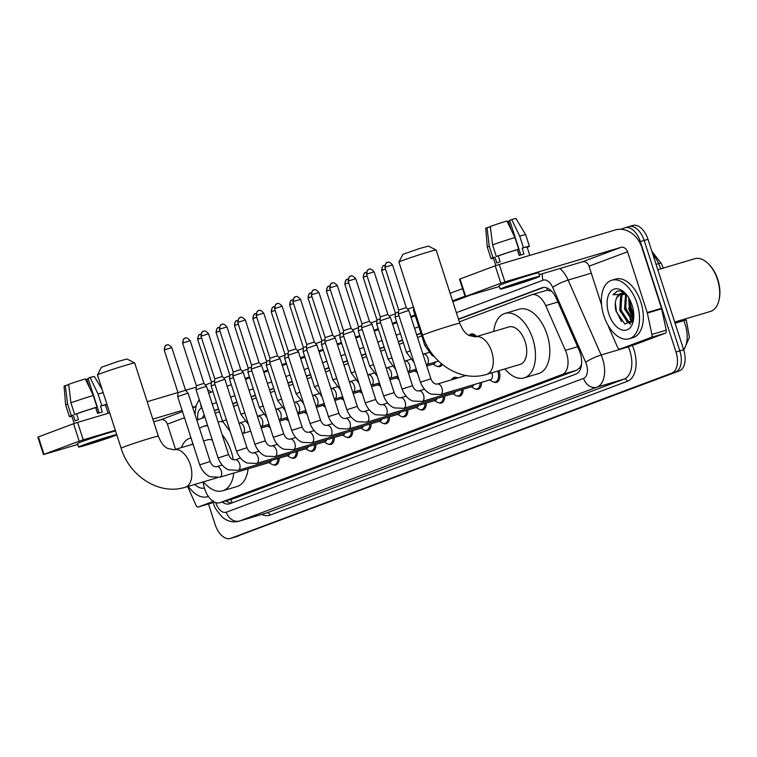 <?xml version="1.0" encoding="UTF-8"?>
<svg xmlns="http://www.w3.org/2000/svg" width="757" height="757" viewBox="0 0 757 757"><rect width="100%" height="100%" fill="white"/><g stroke="black" fill="none" stroke-linecap="round" stroke-linejoin="round"><path stroke-width="1.14" d="M475.235 336.95A9.169 5.308 73.4 0 0 470.352 334.916A9.169 5.308 73.4 0 0 469.122 335.606A9.775 5.668 73.4 0 1 471.128 334.045A9.775 5.668 73.4 0 1 476.626 336.543M452.128 379.002A9.775 5.668 73.4 0 1 454.2 377.383A9.775 5.668 73.4 0 1 457.588 378.008M498.986 370.693A9.775 5.668 73.4 0 1 499.09 370.987A9.775 5.668 73.4 0 1 496.564 382.351A9.775 5.668 73.4 0 1 493.942 382.124M203.027 481.972L203.841 485.805A18.329 10.617 -106.6 0 0 204.674 488.89A18.329 10.617 -106.6 0 0 219.861 502.724A18.329 10.617 -106.6 0 0 220.259 502.591L562.224 374.507A18.329 10.617 -106.6 0 0 565.422 350.368L545.721 305.629A18.329 10.617 -106.6 0 0 531.669 294.766A18.329 10.617 -106.6 0 0 531.263 294.899L459.338 321.839M581.584 363.928A18.329 10.617 73.4 0 1 579.748 367.741L579.919 367.684A6.113 3.539 -106.6 0 0 581.225 366.492M551.579 291.18L547.32 290.253L545.617 290.631M219.861 502.724L234.613 498.324L576.579 370.239L579.748 367.741M204.91 417.135L198.665 419.473A18.329 10.617 -106.6 0 0 196.924 420.457M421.763 335.909L417.552 337.49M403.367 342.798L399.157 344.378M384.972 349.687L380.771 351.267M366.577 356.585L362.376 358.156M348.182 363.474L343.981 365.044M329.797 370.362L325.586 371.933M311.401 377.251L307.191 378.822M293.006 384.14L288.796 385.71M274.611 391.028L270.41 392.599M256.216 397.917L252.015 399.488M237.821 404.806L233.62 406.377M219.435 411.694L215.225 413.275M442.287 364.448A9.775 5.668 73.4 0 1 439.921 366.558A9.775 5.668 73.4 0 1 437.3 366.341M279.153 458.155A9.775 5.668 73.4 0 1 275.841 465.025A9.775 5.668 73.4 0 1 273.22 464.798M297.548 451.267A9.775 5.668 73.4 0 1 294.236 458.136A9.775 5.668 73.4 0 1 291.615 457.909M315.943 444.378A9.775 5.668 73.4 0 1 312.632 451.238A9.775 5.668 73.4 0 1 310.01 451.021M334.329 437.489A9.775 5.668 73.4 0 1 331.027 444.35A9.775 5.668 73.4 0 1 328.406 444.132M352.724 430.601A9.775 5.668 73.4 0 1 349.412 437.461A9.775 5.668 73.4 0 1 346.801 437.243M371.119 423.712A9.775 5.668 73.4 0 1 367.807 430.572A9.775 5.668 73.4 0 1 365.186 430.355M389.514 416.823A9.775 5.668 73.4 0 1 386.202 423.683A9.775 5.668 73.4 0 1 383.581 423.466M407.909 409.934A9.775 5.668 73.4 0 1 404.598 416.795A9.775 5.668 73.4 0 1 401.976 416.577M426.305 403.046A9.775 5.668 73.4 0 1 422.993 409.906A9.775 5.668 73.4 0 1 420.372 409.688M444.69 396.157A9.775 5.668 73.4 0 1 441.388 403.017A9.775 5.668 73.4 0 1 438.767 402.8M463.085 389.259A9.775 5.668 73.4 0 1 459.773 396.129A9.775 5.668 73.4 0 1 457.162 395.902M481.48 382.37A9.775 5.668 73.4 0 1 478.169 389.24A9.775 5.668 73.4 0 1 475.547 389.013M222.189 502.033A18.329 10.617 -106.6 0 0 229.494 503.84A18.329 10.617 -106.6 0 0 229.891 503.698L575.85 374.119A18.329 10.617 -106.6 0 0 579.048 349.989L556.395 298.532A18.329 10.617 -106.6 0 0 542.334 287.669A18.329 10.617 -106.6 0 0 541.936 287.802L458.449 319.075M231.907 502.951A18.329 10.617 73.4 0 1 226.012 500.897M632.246 321.81A24.442 14.156 73.4 0 1 629.852 318.669A24.442 14.156 73.4 0 0 632.246 321.81M620.967 229.295L624.752 227.876A18.329 10.617 73.4 0 1 625.15 227.743A18.329 10.617 73.4 0 1 640.337 241.587L676.001 352.005A18.329 10.617 73.4 0 1 671.677 373.173L230.762 538.312A18.329 10.617 73.4 0 1 230.355 538.454A18.329 10.617 73.4 0 1 215.168 524.61L208.506 503.982M205.346 384.963L211.392 382.701M223.731 378.074L229.787 375.813M242.126 371.185L248.182 368.924M260.522 364.297L266.578 362.035M278.917 357.408L284.973 355.147M297.312 350.519L303.358 348.258M315.707 343.631L321.753 341.36M334.092 336.742L340.148 334.471M352.488 329.853L358.544 327.582M370.883 322.965L376.939 320.694M389.278 316.076L395.334 313.805M407.673 309.187L413.454 307.02M450.122 293.29L462.546 288.625M632.388 225.605A18.329 10.617 73.4 0 1 632.786 225.472A18.329 10.617 73.4 0 1 647.983 239.307L683.647 349.734A18.329 10.617 73.4 0 1 679.313 370.902L234.585 537.177A18.329 10.617 73.4 0 1 234.178 537.319A18.329 10.617 73.4 0 0 234.585 537.177L675.499 372.037L230.762 538.312M683.647 349.734L679.824 350.87A18.329 10.617 73.4 0 1 675.499 372.037A18.329 10.617 73.4 0 0 679.824 350.87L644.16 240.452L679.824 350.87L676.001 352.005M628.565 226.74A18.329 10.617 73.4 0 1 628.972 226.608A18.329 10.617 73.4 0 1 644.16 240.452A18.329 10.617 73.4 0 0 628.972 226.608A18.329 10.617 73.4 0 0 628.565 226.74M633.732 317.618A24.442 14.156 73.4 0 1 629.124 307.967A24.442 14.156 73.4 0 0 633.732 317.618M204.239 415.035A18.329 10.617 -106.6 0 0 202.261 418.129M420.864 333.146L416.662 334.726M402.478 340.035L398.267 341.615M384.083 346.924L379.872 348.504M365.688 353.812L361.477 355.393M347.293 360.701L343.091 362.281M328.898 367.59L324.696 369.17M310.502 374.488L306.301 376.059M292.117 381.377L287.906 382.947M273.722 388.265L269.511 389.836M255.327 395.154L251.116 396.725M236.932 402.043L232.73 403.613M218.536 408.931L214.335 410.502M214.42 410.767L218.622 409.196M232.806 403.878L237.017 402.308M251.201 396.99L255.412 395.409M269.596 390.101L273.807 388.521M287.991 383.212L292.202 381.632M306.386 376.324L310.588 374.743M324.781 369.435L328.983 367.855M343.176 362.546L347.378 360.966M361.562 355.658L365.773 354.077M379.957 348.759L384.168 347.189M398.352 341.871L402.563 340.3M416.747 334.982L420.949 333.411M458.534 319.331L543.734 287.423M626.257 308.818A24.442 14.156 -106.6 0 0 630.193 317.42M632.237 320.362A24.442 14.156 -106.6 0 0 632.871 321.138M238.398 536.041A18.329 10.617 73.4 0 1 237.991 536.174L230.355 538.454M213.133 501.465L198.343 507.01L212.67 502.743A3.056 1.769 73.4 0 1 212.603 502.771A3.056 1.769 73.4 0 1 212.528 502.79M213.389 502.478L212.67 502.743M211.326 392.154A24.442 19.909 69.5 0 0 207.588 389.637M196.271 387.329A24.442 19.909 69.5 0 0 193.622 387.887L185.597 390.271M43.48 454.579L37.85 437.139L38.37 436.912L44.001 454.342L43.48 454.579L77.734 444.435M73.561 423.731L77.611 422.397L83.242 439.836L79.192 441.161L73.561 423.731L38.37 436.912M177.961 392.542L147.189 401.693M109.699 412.849L77.611 422.397M79.192 441.161L44.001 454.342M153.699 421.838L160.739 419.747A6.113 4.977 -110.5 0 1 167.392 424.138L175.529 449.346M83.242 439.836L115.329 430.288M152.829 419.132L182.125 410.417M192.675 407.275L195.893 406.32M187.698 486.524L195.931 505.222A3.056 1.769 -106.6 0 0 198.277 507.029A3.056 1.769 -106.6 0 0 198.343 507.01M86.402 444.198A15.272 0.502 162.1 0 0 83.8 445.343A15.272 0.502 162.1 0 0 94.067 442.533A15.272 0.502 162.1 0 0 110.276 437.092A15.272 0.502 162.1 0 0 112.878 435.947A15.272 0.502 162.1 0 0 102.611 438.767A15.272 0.502 162.1 0 0 86.402 444.198M68.972 386.865L68.291 384.736L65.348 385.616L67.591 404.058L71.347 415.678L73.278 415.101L75.161 420.92A17.723 0.577 162.1 0 1 76.608 420.353A17.723 0.577 162.1 0 1 78.482 419.671L76.599 413.861L74.669 414.439L70.912 402.809L68.669 384.367A15.888 0.52 162.1 0 1 85.276 378.907L93.272 395.457L97.019 407.077L95.675 407.588L97.549 413.398A17.723 0.577 162.1 0 1 102.327 411.978L100.454 406.168L101.798 405.657L98.041 394.037L90.055 377.488L88.011 378.254L99.195 412.896M85.636 379.635L86.781 379.238L89.477 387.612M95.902 407.503L97.785 413.322M108.137 413.313L105.441 404.976A17.723 0.577 162.1 0 0 100.454 406.168M95.675 407.588A17.723 0.577 162.1 0 0 76.599 413.861M115.556 430.979A20.78 0.681 162.1 0 0 99.432 435.739A20.78 0.681 162.1 0 0 80.98 441.984A20.78 0.681 162.1 0 0 77.441 443.545L78.567 447.037A20.78 0.681 162.1 0 0 92.524 443.205A20.78 0.681 162.1 0 0 114.572 435.814A20.78 0.681 162.1 0 0 116.833 434.934M116.682 434.461A20.78 0.681 162.1 0 0 100.558 439.221A20.78 0.681 162.1 0 0 82.106 445.476A20.78 0.681 162.1 0 0 78.567 447.037M107.049 404.654A20.165 0.662 162.1 0 1 105.81 405.175L105.535 405.25M106.936 404.304A20.165 0.662 162.1 0 0 101.798 405.657M97.019 407.077A20.165 0.662 162.1 0 0 74.669 414.439M103.189 392.675A20.165 0.662 162.1 0 0 98.041 394.037M93.272 395.457A20.165 0.662 162.1 0 0 70.912 402.809M102.176 389.543L94.313 376.484A15.888 0.52 162.1 0 0 90.055 377.488M88.191 378.822L86.781 379.238M73.278 415.101A17.723 0.577 162.1 0 0 71.716 415.877L74.186 423.504M71.347 415.678A20.165 0.662 162.1 0 0 69.389 416.624A20.165 0.662 162.1 0 0 71.811 416.17M67.591 404.058A20.165 0.662 162.1 0 0 65.632 404.995A20.165 0.662 162.1 0 0 65.632 405.004L69.389 416.624M65.348 385.616A15.888 0.52 162.1 0 0 64.071 386.25L65.632 404.995M208.345 496.45A30.554 17.695 73.4 0 1 207.494 496.743A30.554 17.695 73.4 0 1 188.351 486.335M204.418 488.076A21.385 12.386 73.4 0 1 194.691 484.442M181.443 447.586A30.554 17.695 73.4 0 1 190.073 438.171A30.554 17.695 73.4 0 1 191.019 437.943M97.464 374.942L101.4 367.259L117.751 361.543L126.977 358.998L134.661 362.925A19.55 0.643 162.1 0 0 121.252 366.634A19.55 0.643 162.1 0 0 100.795 373.494A19.55 0.643 162.1 0 0 97.464 374.942A19.55 0.643 162.1 0 0 97.464 374.961L121.111 448.191A19.55 0.643 -17.9 0 1 124.441 446.725A19.55 0.643 -17.9 0 1 145.193 439.77A19.55 0.643 -17.9 0 1 158.327 436.164L134.68 362.944A19.55 0.643 162.1 0 0 134.661 362.925M222.161 434.736A33.611 19.464 73.4 0 1 231.311 451.749A33.611 19.464 73.4 0 1 233.279 459.764M233.771 473.078A33.611 19.464 73.4 0 1 222.634 490.801A33.611 19.464 73.4 0 1 203.444 481.84M248.097 468.81A33.611 19.464 73.4 0 1 236.95 486.533L222.634 490.801M212.348 440.139A19.55 11.327 -106.6 0 0 207.475 439.845L203.567 441.009M192.297 444.359A33.611 19.464 73.4 0 1 192.524 442.599M199.507 428.453A33.611 19.464 73.4 0 1 203.463 426.371A33.611 19.464 73.4 0 1 207.759 425.936M218.054 422.037A33.611 19.464 73.4 0 1 222.681 421.734M398.93 262.026L402.866 254.343L419.227 248.637L428.443 246.082L436.127 250.009A19.55 0.643 162.1 0 0 422.718 253.718A19.55 0.643 162.1 0 0 402.26 260.578A19.55 0.643 162.1 0 0 398.93 262.026A19.55 0.643 162.1 0 0 398.93 262.045L422.586 335.275A19.55 0.643 -17.9 0 1 425.907 333.809A19.55 0.643 -17.9 0 1 446.658 326.854A19.55 0.643 -17.9 0 1 459.792 323.258L436.146 250.028A19.55 0.643 162.1 0 0 436.127 250.009M475.519 336.874A19.55 11.327 -106.6 0 1 491.719 351.636A19.55 11.327 -106.6 0 1 487.101 374.213A19.55 11.327 -106.6 0 1 486.675 374.355L520.087 364.41A19.55 11.327 -106.6 0 0 525.14 341.691A19.55 11.327 -106.6 0 0 508.941 326.929L475.519 336.874L468.895 335.474C467.05 334.026 463.89 333.212 459.792 323.258M493.763 331.443A33.611 19.464 73.4 0 1 504.928 313.455A33.611 19.464 73.4 0 1 532.777 338.833A33.611 19.464 73.4 0 1 524.099 377.885A33.611 19.464 73.4 0 1 504.91 368.924M504.928 313.455L519.255 309.197A33.611 19.464 73.4 0 1 547.103 334.575A33.611 19.464 73.4 0 1 538.416 373.627L524.099 377.885M271.47 460.445A5.498 3.189 73.4 0 1 269.852 462.338L219.814 477.222A5.498 3.189 73.4 0 1 219.369 477.298M277.819 458.553A9.169 5.308 73.4 0 1 274.715 464.722A9.169 5.308 73.4 0 1 271.602 464.173L268.972 462.603M199.716 464.864L177.677 396.63L185.9 393.82L188.143 393.252L210.181 461.486C211.714 465.29 213.881 467.031 216.682 466.681A5.498 3.189 73.4 0 1 221.233 470.835A5.498 3.189 73.4 0 1 220.117 477.109A5.498 3.189 73.4 0 1 219.814 477.222L210.607 476.815C209.301 476.513 203.207 473.958 199.716 464.864L210.181 461.486M166.786 345.022A3.974 3.236 69.5 0 0 166.606 345.078A3.974 3.236 69.5 0 0 164.903 349.725L164.222 350.018L177.999 392.675L185.56 390.233L188.143 393.252M289.865 453.557A5.498 3.189 73.4 0 1 288.247 455.449L238.209 470.334A5.498 3.189 73.4 0 1 237.764 470.409M296.214 451.664A9.169 5.308 73.4 0 1 293.11 457.834A9.169 5.308 73.4 0 1 289.988 457.285L287.357 455.714M218.101 457.976L196.063 389.741L204.286 386.931L206.538 386.363L228.576 454.588C230.109 458.401 232.276 460.142 235.077 459.792A5.498 3.189 73.4 0 1 239.628 463.946A5.498 3.189 73.4 0 1 238.512 470.22A5.498 3.189 73.4 0 1 238.209 470.334L229.002 469.927C227.696 469.624 221.602 467.069 218.101 457.976L228.576 454.588M185.181 338.133A3.974 3.236 69.5 0 0 185.001 338.19A3.974 3.236 69.5 0 0 183.298 342.836L182.617 343.129L196.394 385.786L203.955 383.345L206.538 386.363M308.26 446.668A5.498 3.189 73.4 0 1 306.632 448.56L256.604 463.445A5.498 3.189 73.4 0 1 256.159 463.521M314.609 444.775A9.169 5.308 73.4 0 1 311.496 450.945A9.169 5.308 73.4 0 1 308.383 450.396L305.752 448.825M236.496 451.087L214.458 382.853L222.681 380.042L224.924 379.475L246.962 447.699C248.495 451.513 250.662 453.254 253.463 452.904A5.498 3.189 73.4 0 1 258.023 457.058A5.498 3.189 73.4 0 1 256.907 463.322A5.498 3.189 73.4 0 1 256.604 463.445L247.397 463.038C246.082 462.735 239.997 460.18 236.496 451.087L246.962 447.699M203.567 331.244A3.974 3.236 69.5 0 0 203.396 331.301A3.974 3.236 69.5 0 0 201.684 335.947L201.012 336.24L214.789 378.897L222.35 376.456L224.924 379.475M326.655 439.77A5.498 3.189 73.4 0 1 325.027 441.672L274.999 456.556A5.498 3.189 73.4 0 1 274.554 456.632M333.004 437.887A9.169 5.308 73.4 0 1 329.891 444.056A9.169 5.308 73.4 0 1 326.778 443.507L324.147 441.937M254.891 444.198L232.853 375.964L241.076 373.154L243.319 372.586L265.357 440.811C266.89 444.624 269.057 446.365 271.858 446.015A5.498 3.189 73.4 0 1 276.419 450.169A5.498 3.189 73.4 0 1 275.302 456.433A5.498 3.189 73.4 0 1 274.999 456.556L265.792 456.149C264.477 455.846 258.392 453.282 254.891 444.198L265.357 440.811M221.962 324.356A3.974 3.236 69.5 0 0 221.792 324.412A3.974 3.236 69.5 0 0 220.079 329.049L219.407 329.352L233.184 372.009L240.745 369.567L243.319 372.586M345.041 432.881A5.498 3.189 73.4 0 1 343.423 434.783L293.394 449.667A5.498 3.189 73.4 0 1 292.95 449.743M351.399 430.998A9.169 5.308 73.4 0 1 348.286 437.158A9.169 5.308 73.4 0 1 345.173 436.619L342.543 435.048M273.286 437.309L251.248 369.075L259.471 366.265L261.714 365.697L283.752 433.922C285.285 437.735 287.452 439.467 290.253 439.126A5.498 3.189 73.4 0 1 294.814 443.28A5.498 3.189 73.4 0 1 293.697 449.544A5.498 3.189 73.4 0 1 293.394 449.667L284.178 449.261C282.872 448.958 276.788 446.393 273.286 437.309L283.752 433.922M240.357 317.467A3.974 3.236 69.5 0 0 240.187 317.524A3.974 3.236 69.5 0 0 238.474 322.16L237.802 322.463L251.579 365.12L259.131 362.679L261.714 365.697M363.436 425.992A5.498 3.189 73.4 0 1 361.818 427.894L311.78 442.779A5.498 3.189 73.4 0 1 311.335 442.854M369.785 424.109A9.169 5.308 73.4 0 1 366.681 430.269A9.169 5.308 73.4 0 1 363.568 429.73L360.938 428.159M291.682 430.411L269.643 362.187L277.866 359.376L280.109 358.809L302.147 427.033C303.68 430.847 305.847 432.578 308.648 432.238A5.498 3.189 73.4 0 1 313.199 436.392A5.498 3.189 73.4 0 1 312.092 442.656A5.498 3.189 73.4 0 1 311.78 442.779L302.573 442.372C301.267 442.069 295.173 439.505 291.682 430.411L302.147 427.033M258.752 310.578A3.974 3.236 69.5 0 0 258.582 310.635A3.974 3.236 69.5 0 0 256.869 315.272L256.188 315.574L269.965 358.231L277.526 355.79L280.109 358.809M381.831 419.104A5.498 3.189 73.4 0 1 380.213 421.006L330.175 435.89A5.498 3.189 73.4 0 1 329.73 435.966M388.18 417.221A9.169 5.308 73.4 0 1 385.076 423.381A9.169 5.308 73.4 0 1 381.963 422.841L379.333 421.271M310.077 423.523L288.038 355.298L296.261 352.488L298.504 351.91L320.542 420.144C322.075 423.958 324.242 425.689 327.043 425.349A5.498 3.189 73.4 0 1 331.594 429.503A5.498 3.189 73.4 0 1 330.487 435.767A5.498 3.189 73.4 0 1 330.175 435.89L320.968 435.474C319.662 435.18 313.568 432.616 310.077 423.523L320.542 420.144M277.147 303.68A3.974 3.236 69.5 0 0 276.967 303.746A3.974 3.236 69.5 0 0 275.264 308.383L274.583 308.686L288.36 351.343L295.921 348.901L298.504 351.91M400.226 412.215A5.498 3.189 73.4 0 1 398.608 414.117L348.57 429.001A5.498 3.189 73.4 0 1 348.125 429.077M406.575 410.332A9.169 5.308 73.4 0 1 403.472 416.492A9.169 5.308 73.4 0 1 400.349 415.953L397.718 414.382M328.462 416.634L306.434 348.409L314.647 345.599L316.899 345.022L338.937 413.256C340.47 417.069 342.637 418.801 345.438 418.46A5.498 3.189 73.4 0 1 349.989 422.614A5.498 3.189 73.4 0 1 348.873 428.878A5.498 3.189 73.4 0 1 348.57 429.001L339.363 428.585C338.057 428.282 331.963 425.727 328.462 416.634L338.937 413.256M295.542 296.791A3.974 3.236 69.5 0 0 295.362 296.858A3.974 3.236 69.5 0 0 293.659 301.494L292.978 301.797L306.755 344.454L314.316 342.013L316.899 345.022M418.621 405.326A5.498 3.189 73.4 0 1 416.993 407.228L366.965 422.113A5.498 3.189 73.4 0 1 366.52 422.188M424.97 403.434A9.169 5.308 73.4 0 1 421.857 409.603A9.169 5.308 73.4 0 1 418.744 409.064L416.113 407.493M346.857 409.745L324.819 341.521L333.042 338.71L335.285 338.133L357.323 406.367C358.856 410.18 361.023 411.912 363.824 411.571A5.498 3.189 73.4 0 1 368.385 415.725A5.498 3.189 73.4 0 1 367.268 421.99A5.498 3.189 73.4 0 1 366.965 422.113L357.758 421.696C356.443 421.394 350.359 418.839 346.857 409.745L357.323 406.367M313.928 289.903A3.974 3.236 69.5 0 0 313.758 289.969A3.974 3.236 69.5 0 0 312.045 294.605L311.373 294.908L325.15 337.565L332.711 335.114L335.285 338.133M437.016 398.437A5.498 3.189 73.4 0 1 435.389 400.339L385.36 415.224A5.498 3.189 73.4 0 1 384.916 415.3M443.365 396.545A9.169 5.308 73.4 0 1 440.252 402.715A9.169 5.308 73.4 0 1 437.139 402.175L434.509 400.604M365.252 402.856L343.214 334.632L351.437 331.821L353.68 331.244L375.718 399.478C377.251 403.292 379.418 405.023 382.219 404.683A5.498 3.189 73.4 0 1 386.78 408.827A5.498 3.189 73.4 0 1 385.663 415.101A5.498 3.189 73.4 0 1 385.36 415.224L376.153 414.808C374.838 414.505 368.754 411.95 365.252 402.856L375.718 399.478M330.44 287.717L329.768 288.02L343.546 330.677L351.106 328.226L337.329 285.578C332.777 280.535 332.049 283.837 332.437 282.976L332.153 283.071A3.974 3.236 69.5 0 0 330.44 287.717L337.329 285.578M455.402 391.549A5.498 3.189 73.4 0 1 453.784 393.451L403.755 408.335A5.498 3.189 73.4 0 1 403.311 408.411M461.761 389.656A9.169 5.308 73.4 0 1 458.647 395.826A9.169 5.308 73.4 0 1 455.534 395.286L452.904 393.716M383.648 395.968L361.609 327.743L369.832 324.933L372.075 324.356L394.113 392.59C395.646 396.403 397.813 398.135 400.614 397.794A5.498 3.189 73.4 0 1 405.175 401.939A5.498 3.189 73.4 0 1 404.058 408.212A5.498 3.189 73.4 0 1 403.755 408.335L394.548 407.919C393.233 407.616 387.149 405.061 383.648 395.968L394.113 392.59M361.941 323.788L369.492 321.337L372.075 324.356M451.437 379.834A9.169 5.308 73.4 0 1 453.424 378.254A9.169 5.308 73.4 0 1 455.951 378.491M473.797 384.66A5.498 3.189 73.4 0 1 472.179 386.562L422.141 401.447A5.498 3.189 73.4 0 1 421.696 401.522M480.146 382.768A9.169 5.308 73.4 0 1 477.042 388.937A9.169 5.308 73.4 0 1 473.929 388.388L471.299 386.818M402.043 389.079L380.005 320.854L388.227 318.044L390.47 317.467L412.508 385.701C414.041 389.514 416.208 391.246 419.009 390.905A5.498 3.189 73.4 0 1 423.56 395.05A5.498 3.189 73.4 0 1 422.453 401.324A5.498 3.189 73.4 0 1 422.141 401.447L412.934 401.03C411.628 400.727 405.534 398.173 402.043 389.079L412.508 385.701M369.113 269.237A3.974 3.236 69.5 0 0 368.943 269.293A3.974 3.236 69.5 0 0 367.23 273.939L366.549 274.233L380.326 316.89L387.887 314.448L390.47 317.467M491.832 372.822A5.498 3.189 73.4 0 1 491.993 373.277A5.498 3.189 73.4 0 1 490.574 379.673L440.536 394.558A5.498 3.189 73.4 0 1 440.091 394.634M497.699 371.072A9.169 5.308 73.4 0 1 497.803 371.394A9.169 5.308 73.4 0 1 495.438 382.048A9.169 5.308 73.4 0 1 492.324 381.5L489.694 379.929M420.438 382.19L398.4 313.966L406.623 311.155L408.865 310.578L430.903 378.812C432.436 382.626 434.603 384.357 437.404 384.017A5.498 3.189 73.4 0 1 441.956 388.161A5.498 3.189 73.4 0 1 440.848 394.435A5.498 3.189 73.4 0 1 440.536 394.558L431.329 394.142C430.023 393.839 423.929 391.284 420.438 382.19L430.903 378.812M387.508 262.348A3.974 3.236 69.5 0 0 387.329 262.405A3.974 3.236 69.5 0 0 385.625 267.051L384.944 267.344L398.721 310.001L406.282 307.56L408.865 310.578M269.378 425.207A5.498 3.189 73.4 0 1 268.385 425.888L261.222 428.017M270.202 427.762A9.169 5.308 73.4 0 1 270.135 427.724L267.505 426.153M200.236 334.357A3.974 3.236 69.5 0 0 200.056 334.424A3.974 3.236 69.5 0 0 198.353 339.06L197.672 339.363L211.449 382.02L214.628 380.856M226.381 419.757L222.501 421.195L211.127 385.975L215.007 384.537M287.774 418.318A5.498 3.189 73.4 0 1 286.78 419L279.617 421.129M288.597 420.873A9.169 5.308 73.4 0 1 288.531 420.826L285.891 419.255M218.622 327.469A3.974 3.236 69.5 0 0 218.451 327.526A3.974 3.236 69.5 0 0 216.739 332.172L216.067 332.474L229.844 375.131L233.024 373.967M244.776 412.868L240.896 414.306L229.513 379.087L233.402 377.648M306.169 411.43A5.498 3.189 73.4 0 1 305.166 412.111L298.012 414.24M306.992 413.984A9.169 5.308 73.4 0 1 306.916 413.937L304.286 412.366M237.017 320.58A3.974 3.236 69.5 0 0 236.846 320.637A3.974 3.236 69.5 0 0 235.134 325.283L234.462 325.576L248.239 368.233L251.409 367.079M263.171 405.979L259.282 407.417L247.908 372.198L251.788 370.76M324.554 404.541A5.498 3.189 73.4 0 1 323.561 405.222L316.407 407.351M325.387 407.096A9.169 5.308 73.4 0 1 325.311 407.048L322.681 405.478M255.412 313.691A3.974 3.236 69.5 0 0 255.241 313.748A3.974 3.236 69.5 0 0 253.529 318.394L252.857 318.688L266.634 361.344L269.804 360.19M281.557 399.09L277.677 400.529L266.303 365.309L270.183 363.871M342.949 397.652A5.498 3.189 73.4 0 1 341.956 398.333L334.802 400.462M343.782 400.207A9.169 5.308 73.4 0 1 343.706 400.16L341.076 398.589M273.807 306.803A3.974 3.236 69.5 0 0 273.637 306.859A3.974 3.236 69.5 0 0 271.924 311.505L271.243 311.799L285.029 354.456L288.199 353.301M299.952 392.202L296.072 393.631L284.698 358.421L288.578 356.982M361.344 390.763A5.498 3.189 73.4 0 1 360.351 391.445L353.197 393.574M362.168 393.318A9.169 5.308 73.4 0 1 362.101 393.271L359.471 391.7M292.202 299.914A3.974 3.236 69.5 0 0 292.032 299.971A3.974 3.236 69.5 0 0 290.319 304.617L289.638 304.91L303.415 347.567L306.594 346.413M318.347 385.313L314.467 386.742L303.093 351.522L306.973 350.094M379.74 383.865A5.498 3.189 73.4 0 1 378.746 384.547L371.583 386.685M380.563 386.43A9.169 5.308 73.4 0 1 380.497 386.382L377.866 384.811M310.597 293.025A3.974 3.236 69.5 0 0 310.417 293.082A3.974 3.236 69.5 0 0 308.714 297.728L308.033 298.021L321.81 340.678L324.99 339.524M336.742 378.424L332.862 379.853L321.488 344.634L325.368 343.205M398.135 376.977A5.498 3.189 73.4 0 1 397.141 377.658L389.978 379.787M398.958 379.531A9.169 5.308 73.4 0 1 398.892 379.494L396.261 377.923M328.983 286.137A3.974 3.236 69.5 0 0 328.812 286.193A3.974 3.236 69.5 0 0 327.1 290.839L326.428 291.133L340.205 333.79L343.385 332.635M355.137 371.526L351.257 372.964L339.874 337.745L343.763 336.316M416.53 370.088A5.498 3.189 73.4 0 1 415.536 370.769L408.373 372.898M417.353 372.643A9.169 5.308 73.4 0 1 417.277 372.605L414.647 371.034M347.378 279.248A3.974 3.236 69.5 0 0 347.208 279.305A3.974 3.236 69.5 0 0 345.495 283.951L344.823 284.244L358.6 326.901L361.77 325.747M373.532 364.637L369.643 366.076L358.269 330.856L362.149 329.418M435.549 361.978A5.498 3.189 73.4 0 1 433.922 363.88L426.768 366.01M441.303 363.634A9.169 5.308 73.4 0 1 438.786 366.265A9.169 5.308 73.4 0 1 435.672 365.716L433.042 364.145M365.773 272.359A3.974 3.236 69.5 0 0 365.603 272.416A3.974 3.236 69.5 0 0 363.89 277.062L363.218 277.355L376.995 320.012L380.165 318.848M391.918 357.749L388.038 359.187L376.664 323.968L380.544 322.529M384.168 265.47A3.974 3.236 69.5 0 0 383.998 265.527A3.974 3.236 69.5 0 0 382.285 270.173L381.613 270.467L395.391 313.124L398.56 311.96M410.313 350.86L406.433 352.298L395.059 317.079L398.939 315.641M426.494 344.738L424.828 345.41L413.454 310.19L414.353 309.793M651.048 337.452A3.056 1.769 -106.6 0 0 651.909 334.433L647.33 313.067A3.056 1.769 -106.6 0 0 647.188 312.546L661.514 308.288A3.056 1.769 73.4 0 1 661.646 308.799L666.226 330.175A3.056 1.769 73.4 0 1 665.365 333.184L651.048 337.452L620.002 349.072L634.328 344.813A3.056 1.769 73.4 0 1 634.252 344.842A3.056 1.769 73.4 0 1 634.186 344.851M665.365 333.184L634.328 344.813M661.514 308.288L641.889 247.52A24.442 19.909 69.5 0 0 615.28 229.958L499.27 264.467L504.9 281.897L620.91 247.388A6.113 4.977 -110.5 0 1 627.562 251.778L647.188 312.546M465.139 296.64L459.508 279.21L460.029 278.983L465.659 296.413L465.139 296.64L499.393 286.506M504.9 281.897L500.85 283.232L495.22 265.802L460.029 278.983M495.22 265.802L499.27 264.467M500.85 283.232L465.659 296.413M539.23 274.659L582.398 261.818A6.113 4.977 -110.5 0 1 589.05 266.209L601.588 305.043M608.25 325.642L608.675 326.977A3.056 1.769 -106.6 0 0 608.865 327.469L617.589 347.283A3.056 1.769 -106.6 0 0 619.936 349.1A3.056 1.769 -106.6 0 0 620.002 349.072M508.061 286.269A15.272 0.502 162.1 0 0 505.458 287.414A15.272 0.502 162.1 0 0 515.725 284.594A15.272 0.502 162.1 0 0 531.934 279.163A15.272 0.502 162.1 0 0 534.537 278.018A15.272 0.502 162.1 0 0 524.27 280.838A15.272 0.502 162.1 0 0 508.061 286.269M490.631 228.926L489.949 226.807L487.006 227.677L489.249 246.129L493.006 257.749L494.936 257.172L496.819 262.982A17.723 0.577 162.1 0 1 498.267 262.424A17.723 0.577 162.1 0 1 500.131 261.742L498.257 255.932L496.327 256.509L492.57 244.88L490.328 226.438A15.888 0.52 162.1 0 1 506.935 220.978L514.921 237.528L518.677 249.148L517.334 249.649L519.207 255.469A17.723 0.577 162.1 0 1 523.986 254.04L522.103 248.23L523.456 247.728L519.699 236.108L511.713 219.549L509.669 220.315L520.854 254.967M507.294 221.706L508.439 221.309L511.136 229.674M517.561 249.564L519.444 255.393M529.796 255.383L527.099 247.047A17.723 0.577 162.1 0 0 522.103 248.23M517.334 249.649A17.723 0.577 162.1 0 0 498.257 255.932M539.769 276.333L538.643 272.842A20.78 0.681 162.1 0 0 524.686 276.674A20.78 0.681 162.1 0 0 502.639 284.055A20.78 0.681 162.1 0 0 499.1 285.616L500.226 289.098A20.78 0.681 162.1 0 0 514.183 285.275A20.78 0.681 162.1 0 0 536.23 277.885A20.78 0.681 162.1 0 0 539.769 276.333A20.78 0.681 162.1 0 0 525.812 280.156A20.78 0.681 162.1 0 0 503.765 287.546A20.78 0.681 162.1 0 0 500.226 289.098M511.713 219.549A15.888 0.52 162.1 0 1 515.971 218.546L525.67 234.67L529.427 246.299A20.165 0.662 162.1 0 1 527.468 247.236L527.184 247.321M529.427 246.299A20.165 0.662 162.1 0 0 523.456 247.728M518.677 249.148A20.165 0.662 162.1 0 0 496.327 256.509M525.67 234.67A20.165 0.662 162.1 0 0 519.699 236.108M514.921 237.528A20.165 0.662 162.1 0 0 492.57 244.88M509.849 220.883L508.439 221.309M494.936 257.172A17.723 0.577 162.1 0 0 493.375 257.938L495.835 265.575M493.006 257.749A20.165 0.662 162.1 0 0 491.047 258.695A20.165 0.662 162.1 0 0 493.469 258.241M489.249 246.129A20.165 0.662 162.1 0 0 487.29 247.066L491.047 258.695M487.006 227.677A15.888 0.52 162.1 0 0 485.729 228.311L487.29 247.066M657.805 269.729L694.718 258.743A27.498 15.925 73.4 0 1 707.89 263.332L708.609 264.013A26.277 15.225 73.4 0 1 717.787 279.465A26.277 15.225 73.4 0 1 719.15 299.45L718.923 300.415A27.498 15.925 73.4 0 1 710.397 311.458L674.705 322.075M707.89 263.332A27.498 15.925 73.4 0 1 717.494 279.503A27.498 15.925 73.4 0 1 718.923 300.415M637.044 303.311A30.554 17.695 73.4 0 1 629.152 338.814A30.554 17.695 73.4 0 1 603.84 315.745A30.554 17.695 73.4 0 1 611.732 280.241A30.554 17.695 73.4 0 1 637.044 303.311M611.732 280.241L615.545 279.106A30.554 17.695 73.4 0 1 640.857 302.175A30.554 17.695 73.4 0 1 632.975 337.679L629.152 338.814M625.519 293.536L620.305 290.896L617.333 291.067L613.038 294.7L626.257 294.369M621.09 293.404L616.643 297.898A15.272 8.847 73.4 0 1 620.863 293.47A15.272 8.847 73.4 0 1 626.484 294.653M616.643 297.898C614.968 301.731 614.798 306.254 616.122 311.477L624.932 324.081L633.514 319.653M608.817 313.881A21.385 12.386 73.4 0 1 610.114 292.136A21.385 12.386 73.4 0 1 624.591 292.599A21.385 12.386 73.4 0 1 632.057 305.175A21.385 12.386 73.4 0 1 633.174 321.441A21.385 12.386 73.4 0 1 621.828 329.92A21.385 12.386 73.4 0 1 608.817 313.881M623.569 293.375L621.828 295.646L620.948 310.02L628.367 321.28L631.83 322.028M622.916 293.281L620.636 295.996L619.756 310.37L627.174 321.64L631.253 322.255L632.644 321.536M626.408 294.596L625.727 308.601L633.391 319.984M625.661 294.151L624.534 308.951L631.953 320.22L633.079 320.713M629.654 299.46L630.496 307.172L633.76 314.448M628.688 297.756L629.304 307.531L633.779 316.369M625.386 293.432L624.345 293.167M631.281 307.456A27.498 15.925 73.4 0 1 629.625 300.595M631.158 319.728L632.795 321.271M626.389 321.157L630.174 324.062M629.654 299.517L630.789 307.228L633.76 314.335M624.875 300.936L626.011 308.648L629.389 316.426M620.106 302.355L621.242 310.067L624.61 317.845M628.073 322.047L630.6 323.807M615.327 303.027L616.463 311.487L621.535 321.63M617.532 291.01L613.038 294.7M230.771 499.478A18.329 14.932 69.5 0 0 232.323 502.79M546.809 287.915A18.329 14.932 69.5 0 0 547.32 290.253M579.919 367.684A18.329 14.932 69.5 0 0 580.439 369.104M234.613 498.324L220.259 502.591M557.918 302.005L545.721 305.629M577.619 346.744L565.422 350.368M576.579 370.239L562.224 374.507M215.783 502.62A12.226 7.078 -106.6 0 0 215.915 503.074A12.226 7.078 -106.6 0 0 226.315 512.205L583.562 378.405A12.226 7.078 -106.6 0 0 586.448 364.287A12.226 7.078 -106.6 0 0 585.691 362.31L552.695 287.376A12.226 7.078 -106.6 0 0 543.053 280.213L456.376 312.679M559.83 268.527A24.442 14.156 73.4 0 1 568.129 280.062L601.134 355.005A24.442 14.156 73.4 0 1 602.638 358.96A24.442 14.156 73.4 0 1 596.866 387.187L239.619 520.986A24.442 14.156 73.4 0 1 239.08 521.176L266.294 513.076A24.442 14.156 -106.6 0 0 266.833 512.896L624.08 379.087A24.442 14.156 -106.6 0 0 629.852 350.87A24.442 14.156 -106.6 0 0 628.338 346.905L628.225 346.63M632.341 345.41A27.498 15.925 73.4 0 1 627.402 381.282L270.154 515.091A3.056 2.489 69.5 0 0 266.833 512.896L239.619 520.986A12.226 9.955 -110.5 0 1 226.315 512.205M631.016 345.798A3.056 0.53 -23.8 0 1 628.338 346.905L601.134 355.005A12.226 2.12 156.2 0 0 585.691 362.31M270.154 515.091A27.498 15.925 73.4 0 1 261.685 514.448M245.23 378.5L249.441 376.92M263.625 371.602L267.827 370.031M282.02 364.713L286.222 363.142M300.415 357.824L304.617 356.254M318.801 350.936L323.012 349.365M337.196 344.047L341.407 342.476M355.591 337.158L359.802 335.588M373.986 330.27L378.188 328.699M392.381 323.381L396.583 321.81M410.777 316.492L414.978 314.912M452.554 300.841L464.987 296.186M671.677 373.173L679.313 370.902M640.337 241.587L647.983 239.307M583.562 378.405A12.226 9.955 -110.5 0 0 596.866 387.187L624.08 379.087A3.056 2.489 69.5 0 1 627.402 381.282M552.695 287.376A12.226 2.12 156.2 0 1 568.129 280.062L591.302 273.173M418.801 326.759L414.599 328.33M400.406 333.648L396.204 335.219M382.02 340.536L377.809 342.107M363.625 347.425L359.414 348.996M345.23 354.314L341.019 355.885M326.835 361.203L322.624 362.773M308.44 368.091L304.238 369.662M290.045 374.98L285.843 376.551M271.649 381.869L267.448 383.449M253.264 388.757L249.053 390.338M234.869 395.646L230.658 397.226M216.474 402.535L212.263 404.115M201.958 407.976L201.494 408.146A12.226 7.078 -106.6 0 0 197.974 419.785M543.053 280.213A12.226 9.955 -110.5 0 1 542.504 273.684M201.494 408.146A12.226 9.955 -110.5 0 1 200.804 404.408M542.75 287.556L541.936 287.802M651.891 251.409L661.24 263.379A6.113 1.06 156.2 0 0 658.599 263.606A24.442 14.156 -106.6 0 0 652.913 254.589M685.653 318.82L686.362 320.419A6.113 1.06 156.2 0 0 683.713 320.656L683.221 319.539M660.889 268.811L658.599 263.606L656.073 264.363M683.609 349.63A24.442 14.156 -106.6 0 0 683.713 320.656L675.083 323.22M195.808 406.613L192.817 407.73M182.503 411.59L160.739 419.747M184.49 417.732L167.392 424.138M217.287 477.724L185.2 487.271A19.55 11.327 -106.6 0 0 185.635 487.12A19.55 11.327 -106.6 0 0 190.253 464.552A19.55 11.327 -106.6 0 0 174.053 449.781L167.429 448.39C165.584 446.942 162.424 446.128 158.327 436.164M164.903 349.725L171.782 347.577L185.56 390.233M183.298 342.836L190.177 340.688L203.955 383.345M201.684 335.947L208.572 333.799L222.35 376.456M220.079 329.049L226.968 326.91L240.745 369.567M238.474 322.16L245.353 320.022L259.131 362.679M256.869 315.272L263.748 313.133L277.526 355.79M275.264 308.383L282.143 306.244L295.921 348.901M293.659 301.494L300.538 299.356L314.316 342.013M312.045 294.605L318.934 292.467L332.711 335.124M332.323 283.014A3.974 3.236 69.5 0 0 332.153 283.071C332.938 283.534 330.459 281.339 329.768 288.02M350.718 276.125A3.974 3.236 69.5 0 0 350.548 276.182C351.333 276.636 348.854 274.45 348.163 281.121L355.714 278.68L369.492 321.337M355.714 278.68C351.172 273.646 350.434 276.948 350.832 276.087L350.548 276.182A3.974 3.236 69.5 0 0 348.835 280.828M367.23 273.939L374.109 271.791L387.887 314.448M385.625 267.051L392.505 264.903L406.282 307.56M239.023 423.106L239.467 423.012A5.498 3.189 73.4 0 1 244.019 427.166A5.498 3.189 73.4 0 1 242.912 433.439A5.498 3.189 73.4 0 1 242.6 433.553A5.498 3.189 73.4 0 1 242.41 433.6L250.681 431.149M198.353 339.06L201.57 337.963M257.418 416.218L257.863 416.123A5.498 3.189 73.4 0 1 262.414 420.277A5.498 3.189 73.4 0 1 261.297 426.541A5.498 3.189 73.4 0 1 260.995 426.664A5.498 3.189 73.4 0 1 260.805 426.711L269.076 424.261M216.739 332.172L219.965 331.074M275.803 409.329L276.258 409.234A5.498 3.189 73.4 0 1 280.809 413.388A5.498 3.189 73.4 0 1 279.693 419.652A5.498 3.189 73.4 0 1 279.39 419.775A5.498 3.189 73.4 0 1 279.201 419.823M235.134 325.283L238.351 324.185M294.199 402.44L294.643 402.346A5.498 3.189 73.4 0 1 299.204 406.5A5.498 3.189 73.4 0 1 298.088 412.764A5.498 3.189 73.4 0 1 297.785 412.887A5.498 3.189 73.4 0 1 297.596 412.934L305.856 410.483M253.529 318.394L256.746 317.297M312.594 395.551L313.038 395.457A5.498 3.189 73.4 0 1 317.599 399.611A5.498 3.189 73.4 0 1 316.483 405.875A5.498 3.189 73.4 0 1 316.18 405.998A5.498 3.189 73.4 0 1 315.981 406.045L324.251 403.595M271.924 311.505L275.141 310.408M330.989 388.663L331.434 388.568A5.498 3.189 73.4 0 1 335.994 392.722A5.498 3.189 73.4 0 1 334.878 398.986A5.498 3.189 73.4 0 1 334.575 399.109A5.498 3.189 73.4 0 1 334.376 399.157M290.319 304.617L293.536 303.519M349.384 381.774L349.829 381.679A5.498 3.189 73.4 0 1 354.38 385.833A5.498 3.189 73.4 0 1 353.273 392.098A5.498 3.189 73.4 0 1 352.961 392.221A5.498 3.189 73.4 0 1 352.771 392.268L361.042 389.817M308.714 297.728L311.931 296.63M367.779 374.885L368.224 374.791A5.498 3.189 73.4 0 1 372.775 378.945A5.498 3.189 73.4 0 1 371.668 385.209A5.498 3.189 73.4 0 1 371.356 385.332A5.498 3.189 73.4 0 1 371.167 385.379M327.1 290.839L330.326 289.742M386.165 367.987L386.619 367.902A5.498 3.189 73.4 0 1 391.17 372.056A5.498 3.189 73.4 0 1 390.054 378.32A5.498 3.189 73.4 0 1 389.751 378.443A5.498 3.189 73.4 0 1 389.562 378.491L397.832 376.04M345.495 283.951L348.712 282.853M404.56 361.098L405.004 361.013A5.498 3.189 73.4 0 1 409.565 365.158A5.498 3.189 73.4 0 1 408.449 371.432A5.498 3.189 73.4 0 1 408.146 371.555A5.498 3.189 73.4 0 1 407.957 371.602L416.218 369.151M363.89 277.062L367.107 275.964M422.955 354.21L423.4 354.125A5.498 3.189 73.4 0 1 427.96 358.269A5.498 3.189 73.4 0 1 426.844 364.543A5.498 3.189 73.4 0 1 426.541 364.666A5.498 3.189 73.4 0 1 426.342 364.713L438.521 361.098M382.285 270.173L385.502 269.076M620.91 247.388L582.398 261.818M627.562 251.778L589.05 266.209M661.646 308.799L647.33 313.067M651.909 334.433L666.226 330.175M633.666 318.366A24.442 14.156 73.4 0 1 628.641 308.108M546.024 290.489L531.669 294.766M212.963 500.737L213.843 503.992C213.89 506.679 216.899 511.221 222.88 517.637L225.416 519.368C229.778 521.866 234.329 522.462 239.08 521.176M625.15 227.743L632.786 225.472M470.173 295.202L452.837 301.693M415.252 315.773L411.051 317.344M396.857 322.662L392.656 324.233M378.472 329.55L374.261 331.121M360.077 336.439L355.866 338.01M341.681 343.328L337.471 344.899M323.286 350.217L319.085 351.787M304.891 357.105L300.69 358.676M286.496 363.994L282.295 365.574M268.11 370.883L263.9 372.463M249.715 377.771L245.505 379.352M231.32 384.66L227.109 386.24M212.925 391.549L208.724 393.129M199.223 399.516L196.195 405.336L194.965 414.391M661.24 263.379L663.312 268.082M686.362 320.419L689.409 337.177L683.798 350.236M198.277 507.029L212.603 502.771M207.494 496.743L208.374 496.478M190.073 438.171L191.001 437.896M185.2 487.271C159.102 495.589 129.381 476.039 121.111 448.191M203.463 426.371L207.513 425.169M193.016 444.141L174.053 449.781M486.675 374.355C460.568 382.673 430.856 363.123 422.586 335.275M164.222 350.018C164.922 343.347 167.392 345.533 166.606 345.078L166.89 344.984C166.502 345.835 167.231 342.533 171.782 347.577M274.715 464.722L277.554 463.871M222.113 465.063L216.682 466.681M177.999 392.675L177.677 396.63M182.617 343.129C183.317 336.458 185.787 338.644 185.001 338.19L185.285 338.095C184.897 338.947 185.626 335.644 190.177 340.688M293.11 457.834L295.949 456.982M240.508 458.174L235.077 459.792M196.394 385.786L196.063 389.741M201.012 336.24C201.703 329.569 204.182 331.755 203.396 331.301L203.68 331.206C203.292 332.058 204.021 328.756 208.572 333.799M311.496 450.945L314.344 450.093M258.903 451.286L253.463 452.904M214.789 378.897L214.458 382.853M219.407 329.352C220.098 322.681 222.577 324.867 221.792 324.412L222.075 324.318C221.687 325.169 222.416 321.867 226.968 326.91M329.891 444.056L332.739 443.205M277.299 444.397L271.858 446.015M233.184 372.009L232.853 375.964M237.802 322.463C238.493 315.792 240.972 317.978 240.187 317.524L240.471 317.429C240.073 318.281 240.811 314.978 245.353 320.022M348.286 437.158L351.134 436.316M295.684 437.508L290.253 439.126M251.579 365.12L251.248 369.075M256.188 315.574C256.888 308.903 259.367 311.089 258.582 310.635L258.866 310.54C258.468 311.392 259.197 308.09 263.748 313.133M366.681 430.269L369.53 429.427M314.079 430.619L308.648 432.238M269.965 358.231L269.643 362.187M274.583 308.686C275.283 302.015 277.753 304.2 276.967 303.746L277.251 303.652C276.863 304.503 277.592 301.201 282.143 306.244M385.076 423.381L387.915 422.538M332.474 423.731L327.043 425.349M288.36 351.343L288.038 355.298M292.978 301.797C293.678 295.126 296.148 297.312 295.362 296.858L295.646 296.763C295.258 297.615 295.987 294.312 300.538 299.356M403.472 416.492L406.31 415.65M350.87 416.842L345.438 418.46M306.755 344.454L306.434 348.409M311.373 294.908C312.064 288.228 314.543 290.423 313.758 289.969L314.041 289.874C313.653 290.726 314.382 287.423 318.934 292.467M421.857 409.603L424.705 408.761M369.265 409.953L363.824 411.571M325.15 337.556L324.819 341.521M440.252 402.715L443.1 401.872M351.106 328.226L353.68 331.244M387.66 403.065L382.219 404.683M343.546 330.667L343.214 334.622M458.647 395.826L461.496 394.984M406.045 396.176L400.614 397.794M453.424 378.254L456.263 377.412M348.163 281.121L361.941 323.778L361.609 327.734M366.549 274.233C367.249 267.562 369.728 269.747 368.943 269.293L369.227 269.199C368.829 270.06 369.567 266.757 374.109 271.791M477.042 388.937L479.891 388.095M424.44 389.287L419.009 390.905M380.326 316.89L380.005 320.845M384.944 267.344C385.644 260.673 388.114 262.859 387.329 262.405L387.612 262.31C387.224 263.171 387.953 259.869 392.505 264.903M495.438 382.048L498.276 381.206M466.019 375.5L437.404 384.017M398.721 310.001L398.4 313.956M197.672 339.363C198.372 332.683 200.842 334.878 200.056 334.424L200.898 334.206M222.501 421.195L230.166 431.49M244.899 421.394L239.467 423.012M211.449 382.011L211.127 385.975M216.067 332.474C216.757 325.794 219.237 327.989 218.451 327.526L219.293 327.317M240.896 414.306L248.561 424.601M263.294 414.505L257.863 416.123M229.844 375.122L229.513 379.077M234.462 325.576C235.153 318.905 237.632 321.091 236.846 320.637L237.689 320.429M259.282 407.417L266.956 417.713M279.201 419.832L287.471 417.372M281.689 407.616L276.258 409.234M248.239 368.233L247.908 372.189M252.857 318.688C253.548 312.016 256.027 314.202 255.241 313.748L256.084 313.54M277.677 400.529L285.351 410.824M300.084 400.727L294.643 402.346M266.634 361.344L266.303 365.3M271.243 311.799C271.943 305.128 274.422 307.314 273.637 306.859L274.479 306.651M296.072 393.631L303.746 403.935M318.479 393.839L313.038 395.457M285.029 354.456L284.698 358.411M289.638 304.91C290.338 298.239 292.817 300.425 292.032 299.971L292.874 299.763M314.467 386.742L322.141 397.047M334.386 399.166L342.647 396.706M336.865 386.95L331.434 388.568M303.415 347.567L303.093 351.522M308.033 298.021C308.733 291.35 311.203 293.536 310.417 293.082L311.269 292.874M332.862 379.853L340.527 390.158M355.26 380.061L349.829 381.679M321.81 340.678L321.488 344.634M326.428 291.133C327.119 284.462 329.598 286.648 328.812 286.193L329.655 285.976M351.257 372.964L358.922 383.269M371.167 385.389L379.437 382.928M373.655 373.173L368.224 374.791M340.205 333.79L339.874 337.745M344.823 284.244C345.514 277.573 347.993 279.759 347.208 279.305L348.05 279.087M369.643 366.076L377.317 376.371M392.05 366.284L386.619 367.902M358.6 326.901L358.269 330.856M363.218 277.355C363.909 270.684 366.388 272.87 365.603 272.416L366.445 272.198M388.038 359.187L395.712 369.482M438.786 366.265L441.634 365.413M410.445 359.395L405.004 361.013M376.995 320.012L376.664 323.968M381.613 270.467C382.304 263.796 384.783 265.981 383.998 265.527L384.84 265.31M406.433 352.298L414.107 362.594M428.841 352.507L423.4 354.125M395.391 313.124L395.059 317.079M424.828 345.41L431.783 355.213L434.556 356.869M413.663 307.654L413.454 310.19M470.352 334.916L473.191 334.064M619.936 349.1L634.252 344.842M631.253 322.255L632.417 321.905"/></g></svg>
